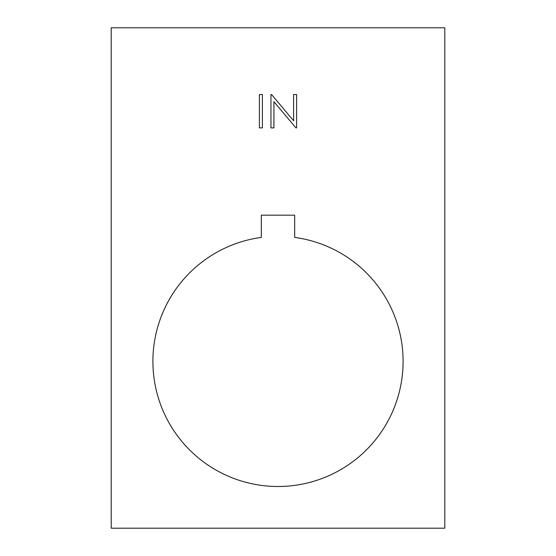 <?xml version="1.0" encoding="UTF-8"?>
<svg xmlns="http://www.w3.org/2000/svg" width="556" height="556" viewBox="0 0 556 556"><rect width="100%" height="100%" fill="white"/><g stroke="black" fill="none" stroke-linecap="round" stroke-linejoin="round"><path stroke-width="0.83" d="M152.9 361.4A125.1 125.1 0 0 0 278 486.5A125.1 125.1 0 0 0 403.1 361.4A125.1 125.1 0 0 0 294.68 237.419L294.68 215.179L261.32 215.179L261.32 237.419A125.1 125.1 0 0 0 152.9 361.4M444.8 27.8L111.2 27.8L111.2 528.2L444.8 528.2L444.8 27.8M273.934 101.685L273.934 127.88L270.946 127.88L270.946 94.52L271.571 94.52L293.61 120.777L293.61 94.52L296.605 94.52L296.605 127.88L295.924 127.88L273.934 101.685M262.39 127.88L259.395 127.88L259.395 94.52L262.39 94.52L262.39 127.88"/></g></svg>
